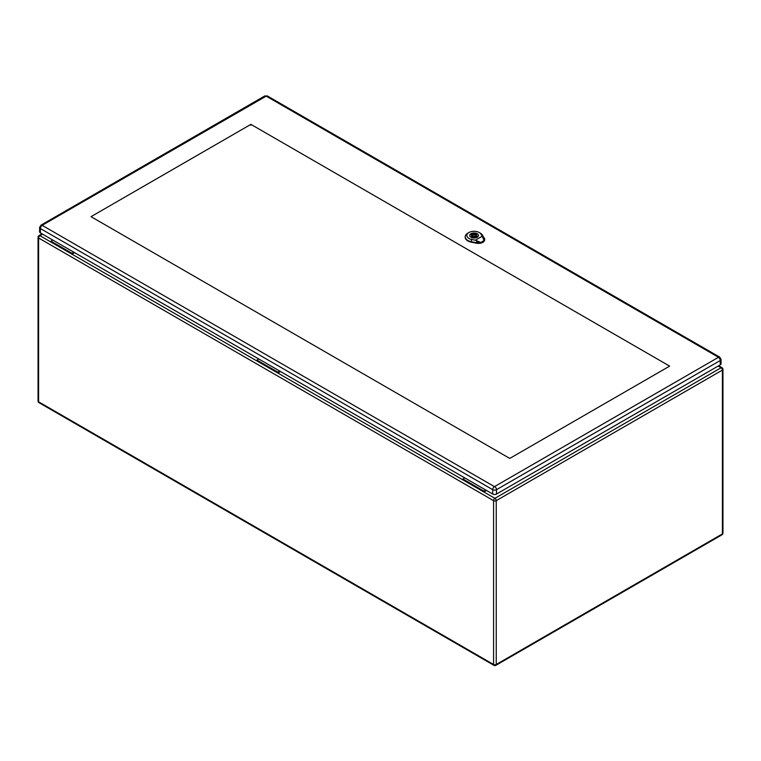 <?xml version="1.0" encoding="UTF-8"?>
<svg xmlns="http://www.w3.org/2000/svg" width="761" height="761" viewBox="0 0 761 761"><rect width="100%" height="100%" fill="white"/><g stroke="black" fill="none" stroke-linecap="round" stroke-linejoin="round"><path stroke-width="1.14" d="M486.488 490.445L483.853 491.967L462.878 479.858L462.878 478.973L464.743 477.898M74.607 252.652L71.972 254.174L71.972 253.289L73.846 252.214M280.543 371.549L277.908 373.071L256.933 360.961L256.933 360.077L258.807 359.002M42.568 234.16L39.933 235.672L50.997 242.065L50.997 241.18L71.972 253.289M50.997 242.065L256.933 360.961M50.997 241.18L52.87 240.105M462.878 479.858L277.908 373.071L277.908 372.186L256.933 360.077M277.908 372.186L279.782 371.111M718.127 366.089L721.067 367.782L494.907 498.35A1.883 1.094 60 0 1 496.248 500.662L496.248 664.486L722.398 533.918L722.398 370.093L496.248 500.662A1.883 1.094 0 0 1 493.575 500.662L38.602 237.993L38.602 401.808L493.575 664.486L493.575 500.662A1.883 1.094 -60 0 1 494.907 498.35L483.853 491.967L483.853 491.083L462.878 478.973M483.853 491.083L485.718 490.008M42.15 225.323A2.483 1.436 60 0 0 40.913 225.199L39.61 227.444L39.61 231.801A2.692 1.56 -0 0 0 40.4 232.904L492.7 494.032A2.692 1.56 -0 0 0 496.514 494.032L720.258 364.852A2.692 1.56 -0 0 0 721.048 363.758L721.048 359.392L719.744 357.156A2.483 1.436 -60 0 0 718.508 357.28L494.45 486.64L42.15 225.323L266.207 96.143L718.508 357.28M669.632 366.117L509.765 458.417L91.025 216.666L250.892 124.366L669.632 366.117M250.892 125.242L250.892 124.366M477.233 242.464L481.199 242.654L484.405 240.4C484.329 237.841 484.224 237.86 484.072 240.428L481.133 242.34L477.109 242.407M480.743 242.417L475.321 240.2L482.227 236.214L484.053 240.514M475.321 240.2L471.668 239.458A7.277 4.205 180 0 1 468.938 232.524L467.787 233.18A8.894 5.137 -0 0 0 465.19 236.69A8.894 5.137 -0 0 0 471.126 241.656L476.415 242.73A6.202 3.577 0 0 0 480.286 242.778M484.662 239.135A6.202 3.577 0 0 1 484.671 239.258A6.202 3.577 0 0 1 484.405 240.4C484.329 237.841 484.224 237.86 484.072 240.428M470.992 237.289A4.385 2.53 180 0 1 469.708 235.501A4.385 2.53 180 0 1 474.084 232.971A4.385 2.53 180 0 1 478.469 235.501A4.385 2.53 180 0 1 475.768 237.832A4.385 2.53 180 0 1 470.992 237.289M465.19 236.909A8.913 5.146 -0 0 0 465.171 237.128A8.913 5.146 -0 0 0 471.126 242.112L476.415 243.178A6.221 3.596 -0 0 0 484.69 239.705A6.221 3.596 -0 0 0 484.671 239.487M484.348 238.726L482.464 235.111A8.894 5.137 -0 0 0 480.362 233.18L479.221 232.524A7.277 4.205 180 0 1 480.942 234.103L482.227 236.214M468.938 232.524A7.277 4.205 180 0 1 479.221 232.524M477.137 237.261A4.319 2.492 -0 0 0 478.403 235.501A4.319 2.492 -0 0 0 475.739 233.199A4.319 2.492 -0 0 0 471.04 233.741A4.319 2.492 -0 0 0 469.775 235.501A4.319 2.492 -0 0 0 472.438 237.803A4.319 2.492 -0 0 0 477.137 237.261M475.33 236.88L476.243 237.403A3.938 2.273 -0 0 0 477.385 236.738L476.481 236.214A2.692 1.56 -0 0 0 476.786 235.501A2.692 1.56 -0 0 0 472.838 234.122L471.934 233.598A3.938 2.273 -0 0 0 470.793 234.255L471.696 234.778A2.692 1.56 -0 0 0 471.392 235.501A2.692 1.56 -0 0 0 475.33 236.88M473.133 234.949A1.351 0.78 -0 0 0 472.743 235.501A1.351 0.78 -0 0 0 473.57 236.214A1.351 0.78 -0 0 0 475.045 236.053A1.351 0.78 -0 0 0 475.435 235.501A1.351 0.78 -0 0 0 474.607 234.778A1.351 0.78 -0 0 0 473.133 234.949M471.696 234.778L471.696 236.214M471.934 233.598L471.934 236.433M472.838 234.122L472.838 235.206M476.481 236.214L476.481 237.308M38.602 237.993A1.883 1.094 -60 0 1 39.933 235.672A1.883 1.094 60 0 0 38.992 235.587A1.883 1.883 0 0 0 38.05 237.213A1.883 1.094 0 0 0 38.602 237.993M38.602 401.808A1.883 1.094 180 0 1 38.05 401.037A1.883 1.883 0 0 0 38.992 402.674A1.883 1.094 -60 0 1 38.602 401.808M493.965 665.342A1.883 1.883 0 0 0 495.858 665.342A1.883 1.094 60 0 0 496.248 664.486A1.883 1.094 180 0 1 493.575 664.486A1.883 1.094 120 0 0 493.965 665.342L38.992 402.674M722.008 367.696A1.883 1.094 -60 0 0 721.067 367.782A1.883 1.094 60 0 1 722.398 370.093A1.883 1.094 0 0 0 722.95 369.323A1.883 1.883 0 0 0 722.008 367.696L718.679 365.765M722.95 369.323L722.95 533.147A1.883 1.094 180 0 1 722.398 533.918A1.883 1.094 60 0 1 722.008 534.783L495.858 665.342M39.61 227.444A2.692 1.56 -0 0 0 40.4 228.538L492.7 489.675L492.7 494.032M42.15 225.503A2.483 1.436 -60 0 0 40.4 228.538L40.4 232.904M494.45 486.64A2.483 1.436 -60 0 0 492.7 489.675A2.692 1.56 -0 0 0 496.514 489.675L496.514 494.032M494.755 486.64A2.483 1.436 60 0 1 496.514 489.675L720.258 360.495L720.258 364.852M718.508 357.461A2.483 1.436 60 0 1 720.258 360.495A2.692 1.56 -0 0 0 721.048 359.392M40.913 225.199L264.657 96.019A2.483 1.436 60 0 1 265.903 96.143M266.207 96.143A2.483 1.436 -60 0 1 267.444 96.019L264.657 96.019M476.396 242.826L476.814 241.104M480.809 234.008L482.607 235.206M471.715 239.268L471.078 241.855M471.126 242.236L471.126 241.618M476.415 242.692L476.405 243.301M483.197 237.422L484.396 238.212M42.017 233.836L38.992 235.587M38.05 237.213L38.05 401.037M722.008 534.783A1.883 1.883 0 0 0 722.95 533.147M267.444 96.019L719.744 357.156M484.529 240.086L484.529 238.145M478.888 242.331L477.299 241.979M477.214 242.512L478.089 242.74M475.435 236.937L475.435 235.501M472.743 236.842L472.743 235.501"/></g></svg>
